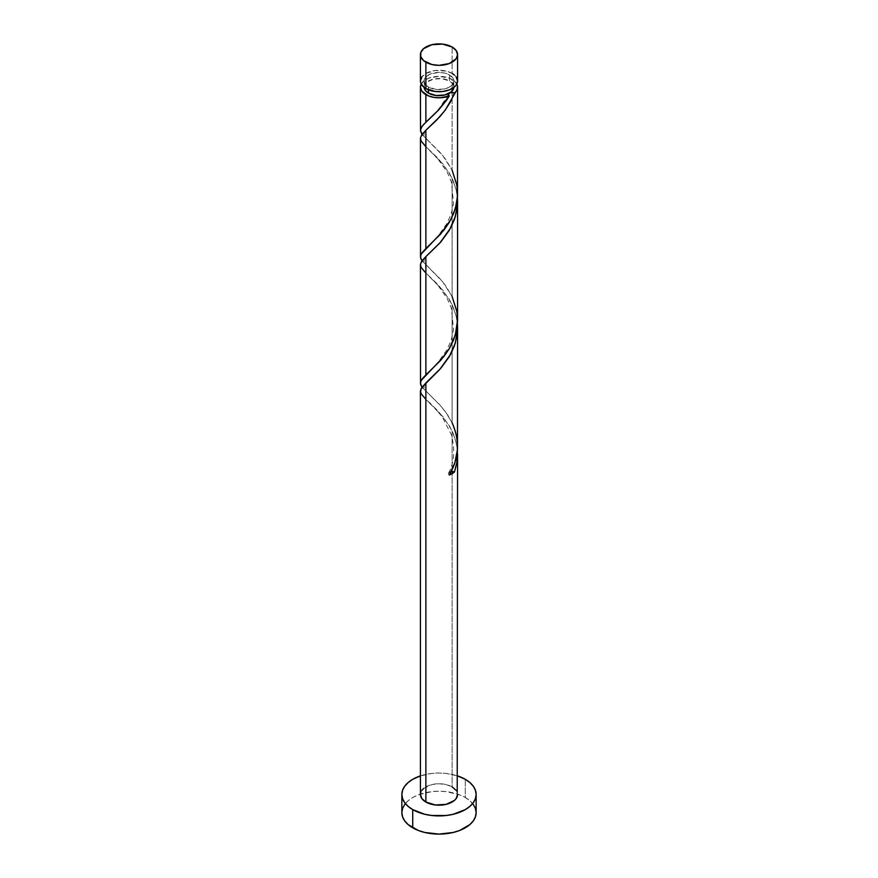 <?xml version="1.0" encoding="UTF-8"?>
<svg xmlns="http://www.w3.org/2000/svg" width="878" height="878" viewBox="0 0 878 878"><rect width="100%" height="100%" fill="white"/><g stroke="black" fill="none" stroke-linecap="round" stroke-linejoin="round"><path stroke-width="0.66" stroke-dasharray="4.39 3.29" d="M457.57 81.006A18.57 10.723 0 0 0 452.126 73.423L452.126 47.039L452.126 73.423L446.101 71.096L435.378 70.492L425.874 73.423L421.846 76.902M424.151 87.065A14.849 8.571 0 0 1 433.315 79.141A14.849 8.571 0 0 1 449.503 81.006L452.719 83.783L453.838 87.449A14.849 8.571 0 0 0 453.849 87.065A14.849 8.571 0 0 0 449.503 81.006L449.503 74.937A14.849 8.571 180 0 1 453.849 81.006A14.849 8.571 180 0 1 444.685 88.93A14.849 8.571 180 0 1 428.497 87.065L428.497 89.841L428.497 87.065L425.281 84.288L424.151 81.006L424.436 79.327L426.653 76.243L430.747 73.873L439 72.424L444.685 73.083L449.503 74.937L453.564 79.327L453.849 81.006L452.719 84.288L449.503 87.065L444.685 88.93L436.103 89.413L428.497 87.065A14.849 8.571 180 0 1 424.151 81.006A14.849 8.571 180 0 1 433.315 73.083A14.849 8.571 180 0 1 449.503 74.937L449.503 81.006L441.897 78.658L433.315 79.141L426.653 82.302L424.436 85.396L424.162 87.449A14.849 8.571 0 0 1 424.151 87.065L424.151 81.006M476.139 812.655A37.139 21.445 0 0 0 465.263 797.498L465.263 779.302L465.263 797.498A37.139 21.445 0 0 0 424.787 792.856A37.139 21.445 0 0 0 401.861 812.655M457.57 445.947L456.494 435.784L452.126 422.889L452.126 304.611L456.154 315.992L457.482 324.959M457.57 794.469A18.57 10.723 0 0 0 452.126 786.886L452.126 430.955L455.781 440.833L457.471 451.248M457.57 193.599L456.154 181.592L452.126 170.211L452.126 79.492A18.57 10.723 180 0 1 456.812 84.036M457.57 319.932L456.154 307.937L452.126 296.555L452.126 178.278L456.154 189.648L457.482 198.626M421.188 84.036A18.57 10.723 180 0 1 452.126 79.492L452.126 170.211L442.622 155.439L421.846 134.202M420.43 138.472L421.231 141.281L423.558 144.365L443.511 164.592L452.126 178.278L452.126 296.555L442.622 281.772L421.846 260.546M420.43 264.805L421.231 267.614L423.558 270.698L443.511 290.936L452.126 304.611L452.126 422.889L447.758 415.096L440.822 405.976L421.846 386.891M420.43 391.149L421.231 393.959L423.558 397.043L443.511 417.28L452.126 430.955L452.126 786.886A18.57 10.723 0 0 0 431.899 784.559A18.57 10.723 0 0 0 420.43 794.469M420.792 84.979L423.558 81.116L428.683 78.153L439 76.342L449.316 78.153L454.178 80.886L456.889 84.189M420.43 775.9A37.139 21.445 180 0 1 457.57 775.9L446.243 773.441L439 773.024L431.756 773.441L420.43 775.9M420.792 792.373L421.846 790.365M423.558 788.51L431.899 784.559L439 783.747L446.101 784.559L452.126 786.886M456.154 790.365L457.208 792.373M473.308 804.457L469.873 800.747L465.263 797.498L459.633 794.831L446.243 791.627L439 791.221L431.756 791.627L418.367 794.831L412.737 797.498L408.127 800.747L404.692 804.457M456.154 76.902L454.442 75.047M452.126 73.423A18.57 10.723 0 0 0 431.899 71.096A18.57 10.723 0 0 0 420.43 81.006M451.16 471.596A3.71 2.14 180 0 0 448.647 472.924A3.71 2.14 180 0 0 449.251 475.02L448.735 472.792L451.94 471.53M457.405 450.293L456.395 443.39L453.531 434.149L449.251 425.567L438.199 411.156L425.874 399.369M457.405 323.96L456.395 317.046L453.531 307.805L449.251 299.222L438.199 284.823L425.874 273.025M457.405 197.616L456.395 190.702L453.531 181.472L449.251 172.889L438.199 158.479L425.874 146.692M422.011 134.444L439.801 152.157L445.497 159.148L452.126 170.211M422.011 260.788L439.801 278.502L445.497 285.482L452.126 296.555M422.011 387.121L439.801 404.846L445.497 411.826L452.126 422.889M453.849 87.065L453.849 81.006M427.564 400.95C430.582 403.189 435.51 408.566 442.347 417.072L451.457 434.906C455.21 449.887 454.244 462.629 448.548 473.099M430.813 378.374C421.714 387.374 421.813 386.913 430.813 395.879M427.564 274.605L437.431 284.56L447.33 298.729L451.457 308.562L453.52 329.766L451.226 340.082L447.001 349.806L436.805 364.063L427.959 372.941M430.813 252.03C421.714 261.04 421.813 260.568 430.813 269.535M427.564 148.261L437.431 158.227L447.33 172.384L451.457 182.218L453.52 203.422L451.226 213.738L447.001 223.462L436.805 237.718L427.959 246.597M430.813 125.697C421.714 134.696 421.813 134.235 430.813 143.191M448.548 94.078C439.746 108.565 432.755 117.411 427.564 120.626"/><path stroke-width="1.32" d="M421.846 76.902L420.43 81.006L420.792 83.092L423.558 86.955L425.874 88.579L425.874 62.195A18.57 10.723 180 0 1 420.43 54.623A18.57 10.723 180 0 1 431.899 44.712A18.57 10.723 180 0 1 452.126 47.039L442.622 44.109L431.899 44.712L423.558 48.663L420.792 52.526L420.792 56.708L423.558 60.571L431.899 64.522L439 65.345L449.316 63.534L456.154 58.727L457.57 54.623L456.154 50.518L452.126 47.039A18.57 10.723 180 0 1 457.57 54.623A18.57 10.723 180 0 1 446.101 64.522A18.57 10.723 180 0 1 425.874 62.195L425.874 88.579A18.57 10.723 0 0 0 446.101 90.906A18.57 10.723 0 0 0 457.57 81.006L456.154 76.902M424.151 87.065L425.281 90.346L428.497 93.134L428.497 89.841L428.497 93.134A14.849 8.571 0 0 0 449.503 93.134A14.849 8.571 0 0 0 453.838 87.449M404.692 804.457L402.574 808.473L401.861 812.655A37.139 21.445 0 0 0 412.737 827.822L412.737 809.626L424.787 814.279L431.756 815.497L446.243 815.497L453.213 814.279L465.263 809.626L469.873 806.377L473.308 802.668L475.426 798.651L476.139 794.469L475.426 790.288L473.308 786.26L469.873 782.55L465.263 779.302L457.57 775.9A37.139 21.445 180 0 1 465.263 779.302A37.139 21.445 180 0 1 476.139 794.469A37.139 21.445 180 0 1 453.213 814.279A37.139 21.445 180 0 1 412.737 809.626L412.737 827.822A37.139 21.445 0 0 0 453.213 832.465A37.139 21.445 0 0 0 476.139 812.655L475.426 808.473L473.308 804.457M450.623 471.705L454.475 472.002L456.889 462.64L457.405 450.293L457.021 461.773L454.475 472.002A18.57 10.723 180 0 1 449.251 475.02L454.892 462.728L457.471 449.349L457.57 327.977L455.375 342.914L449.316 356.622L440.822 368.266L425.874 382.94L425.874 802.042A18.57 10.723 0 0 0 446.101 804.369A18.57 10.723 0 0 0 457.57 794.469L456.154 798.574L454.442 800.418L446.101 804.369L435.378 804.983L425.874 802.042L425.874 382.94L421.231 388.339L420.518 392.071M457.57 453.871L457.208 792.373M457.405 323.949L457.57 327.977M446.463 100.333L449.251 96.009A18.57 10.723 180 0 1 425.874 94.648L425.874 122.196L438.726 109.849L446.463 100.333M422.625 261.567L420.792 258.615L420.518 255.838L421.846 252.963L425.874 248.54L425.874 130.262L439.801 116.73L445.497 109.739L457.021 89.644L457.471 86L456.812 84.036A18.57 10.723 180 0 1 457.57 87.065A18.57 10.723 180 0 1 454.475 92.991L450.293 102.254L444.872 110.584L436.75 119.968L425.874 130.262L425.874 248.54L440.822 233.866L450.776 219.654L455.375 208.514L457.482 196.606L457.57 87.065M457.57 319.932L457.57 201.633L455.375 216.57L449.316 230.288L440.822 241.933L425.874 256.606L425.874 374.884L440.822 360.21L449.316 348.588L455.375 334.847L457.57 319.932M422.625 387.911L420.792 384.948L420.518 382.171L421.846 379.307L425.874 374.884L425.874 256.606L439.801 243.063L450.557 228.115L454.475 219.324L456.889 209.963L457.405 197.616L457.57 201.633M422.625 135.234L420.43 130.427L421.846 126.63L425.874 122.196L425.874 94.648A18.57 10.723 180 0 1 420.43 87.065A18.57 10.723 180 0 1 421.188 84.036L420.43 87.065L421.846 91.169L428.299 95.834L434.017 97.392L440.317 97.765L449.251 96.009L438.199 110.408L423.525 124.577L421.111 127.837L420.452 130.822L422.011 134.444M420.43 87.065L420.518 129.494M425.874 146.692L421.111 141.051L420.452 138.065L421.605 135.036L425.874 130.262L421.846 134.685L420.452 138.011L420.518 255.838M420.43 138.472L420.518 139.393M425.874 273.025L421.111 267.395L420.452 264.41L421.605 261.381L425.874 256.606L421.846 261.018L420.452 264.355L420.518 382.171M420.43 264.805L420.518 265.738M420.43 391.149L420.43 794.469A18.57 10.723 0 0 0 425.874 802.042L421.846 798.574L420.43 794.469L420.792 792.373M424.162 87.449A14.849 8.571 0 0 0 428.497 93.134L436.103 95.482L444.685 94.989L451.347 91.828L453.849 87.065M449.503 93.134L448.417 94.539L449.251 96.009A3.71 2.14 0 0 1 448.647 93.902A3.71 2.14 0 0 1 449.503 93.134L451.94 92.508L454.475 92.991A3.71 2.14 0 0 0 449.503 93.134M412.737 809.626A37.139 21.445 180 0 1 401.861 794.469A37.139 21.445 180 0 1 420.43 775.9L412.737 779.302L408.127 782.55L404.692 786.26L402.574 790.288L401.861 794.469L402.574 798.651L404.692 802.668L408.127 806.377L412.737 809.626M421.846 790.365L423.558 788.51M452.126 786.886L456.154 790.365M401.861 794.469L401.861 812.655L402.574 816.847L404.692 820.864L408.127 824.574L418.367 830.489L424.787 832.465L439 834.1L453.213 832.465L459.633 830.489L469.873 824.574L473.308 820.864L475.426 816.847L476.139 812.655L476.139 794.469M420.43 54.623L420.43 81.006A18.57 10.723 0 0 0 425.874 88.579L435.378 91.521L442.622 91.521L449.316 89.918L454.442 86.955L456.154 85.1L457.57 81.006L457.57 54.623M454.442 75.047L452.126 73.423M451.16 471.596A3.71 2.14 180 0 1 454.475 472.002L449.251 475.02C459.172 458.173 460.127 440.789 452.126 422.889M425.874 399.369L421.111 393.728L420.452 390.743L421.605 387.714L439.801 369.408L450.557 354.46L454.475 345.669L456.889 336.296L457.405 323.96M452.126 170.211L456.889 185.269L457.548 194.916L456.395 204.519L453.531 213.76L449.251 222.343L443.972 230.058L421.111 254.181L420.452 257.166L422.011 260.788M452.126 296.555L456.889 311.613L457.548 321.26L456.395 330.863L453.531 340.104L449.251 348.687L443.972 356.391L421.111 380.514L420.452 383.499L422.011 387.121"/></g></svg>
